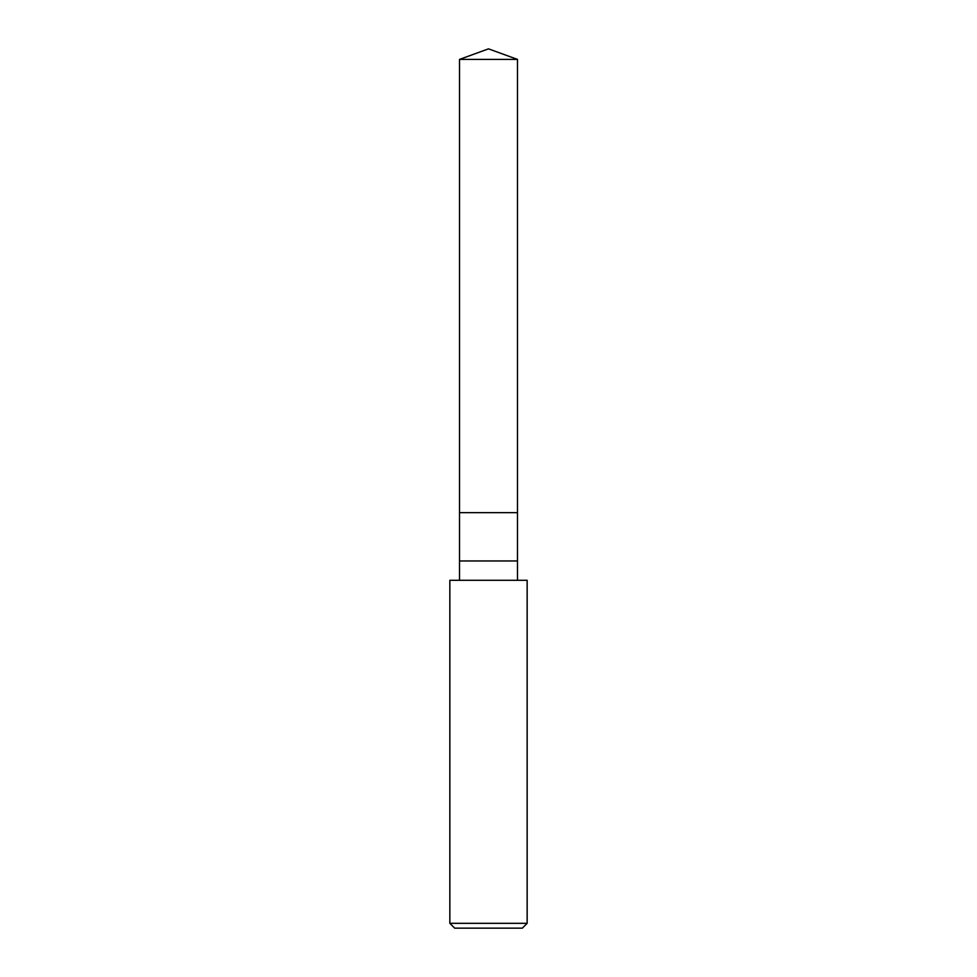 <?xml version="1.0" encoding="UTF-8"?>
<svg xmlns="http://www.w3.org/2000/svg" width="977" height="977" viewBox="0 0 977 977"><rect width="100%" height="100%" fill="white"/><g stroke="black" fill="none" stroke-linecap="round" stroke-linejoin="round"><path stroke-width="1.47" d="M459.508 59.402L488.5 48.85L517.492 59.402L459.508 59.402L517.492 59.402L517.492 512.656L459.508 512.656L459.508 59.402L459.508 512.656L517.492 512.656L517.492 59.402L488.5 48.85L459.508 59.402M517.492 512.656L459.508 512.656L517.492 512.656L517.492 560.969L459.508 560.969L459.508 512.656L459.508 560.969L517.492 560.969L517.492 580.289L517.492 512.656M459.508 580.289L459.508 560.969L459.508 580.289M527.153 580.289L449.847 580.289L527.153 580.289L527.153 923.314L449.847 923.314L449.847 580.289L449.847 923.314L527.153 923.314L522.316 928.15L454.684 928.15L449.847 923.314L454.684 928.15L522.316 928.15L527.153 923.314L527.153 580.289"/></g></svg>
